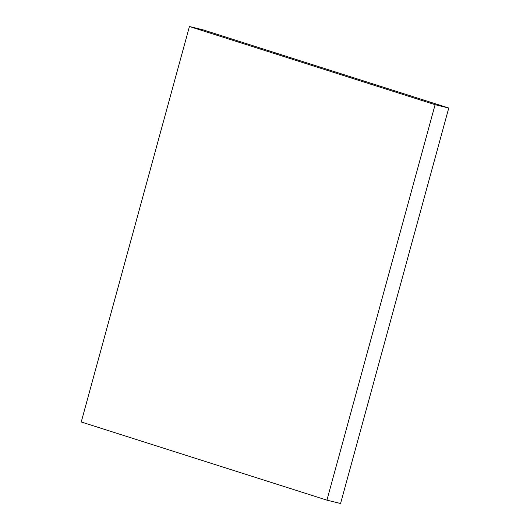<?xml version="1.0" encoding="UTF-8"?>
<svg xmlns="http://www.w3.org/2000/svg" width="530" height="530" viewBox="0 0 530 530"><rect width="100%" height="100%" fill="white"/><g stroke="black" fill="none" stroke-linecap="round" stroke-linejoin="round"><path stroke-width="0.79" d="M189.429 26.5L81.242 421.973L326.924 500.154L340.571 503.5L448.758 108.027L203.076 29.846L189.429 26.5L435.11 104.688L448.758 108.027M326.924 500.154L435.11 104.688"/></g></svg>
